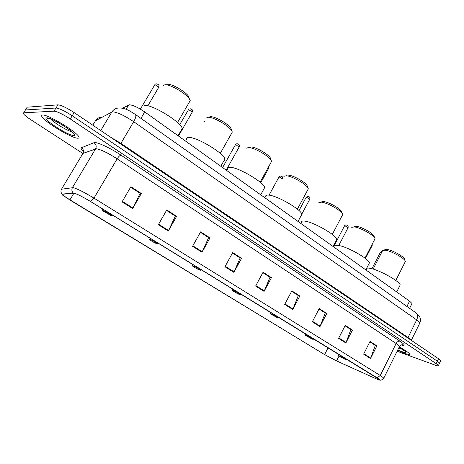 <?xml version="1.0" encoding="UTF-8"?>
<svg xmlns="http://www.w3.org/2000/svg" width="464" height="464" viewBox="0 0 464 464"><rect width="100%" height="100%" fill="white"/><g stroke="black" fill="none" stroke-linecap="round" stroke-linejoin="round"><path stroke-width="0.7" d="M122.438 108.222L129.363 104.789C132.994 105.067 138.115 107.445 144.739 111.934L409.561 301.142L412.003 303.531L411.742 304.053M440.591 361.021L440.765 360.667L438.544 358.742L74.147 112.59C66.648 107.735 61.242 105.154 57.925 104.852L27.167 107.184L26.744 107.874M440.765 360.667L439.425 363.44L439.594 363.092L437.361 361.178L72.21 115.774C64.699 110.925 59.293 108.338 55.993 108.008L25.427 109.991L25.01 110.664M42.526 115.02C41.505 115.078 41.302 115.623 41.922 116.655C44.817 122.102 72.123 138.458 77.79 138.214C79.037 138.26 79.338 137.727 78.7 136.619C76.345 131.463 47.485 114.173 42.526 115.02C41.505 115.078 41.302 115.623 41.922 116.655C44.817 122.102 72.123 138.458 77.79 138.214C79.037 138.26 79.338 137.727 78.7 136.619C76.345 131.463 47.485 114.173 42.526 115.02M48.198 118.245L48.848 118.767L48.198 118.245M397.602 350.262L404.933 353.4C408.256 354.589 409.77 354.757 409.468 353.91C408.604 352.553 405.2 350.227 399.249 346.939C405.2 350.227 408.604 352.553 409.468 353.91C409.77 354.757 408.256 354.589 404.933 353.4L397.602 350.262M74.025 193.146C77.534 194.23 83.056 197.038 90.596 201.562L379.825 379.819C380.149 380.37 378.746 379.946 375.62 378.549L336.58 360.905L324.603 354.583L69.855 200.007L62.489 194.857L62.396 194.283L74.025 193.146M73.73 192.966L62.106 194.114C61.625 194.201 62.193 194.851 63.806 196.063L324.452 354.519L336.725 360.998L375.765 378.641L380.016 380.202C380.492 380.115 379.529 379.326 377.122 377.835L90.718 201.591C82.986 196.951 77.32 194.074 73.73 192.966M397.109 351.254L435.162 365.122C437.523 365.968 438.608 366.102 438.416 365.522L439.594 363.092L437.361 361.178L72.21 115.774C64.699 110.925 59.293 108.338 55.993 108.008L25.427 109.991L27.167 107.184M376.89 345.877L375.074 345.21L369.831 341.817L375.295 345.367L370.55 358.527L376.89 345.877L370.023 341.434L363.619 354.16L370.55 358.527M345.036 325.803L350.877 329.579L345.877 342.971L352.443 330.061L345.239 325.403L338.604 338.389L345.877 342.971M345.042 325.792L350.656 329.44L352.443 330.061M326.784 313.461L325.044 312.864L319.012 308.966L325.247 313.014L319.969 326.639L326.784 313.461L319.22 308.566L312.33 321.825L319.969 326.639M291.636 291.288L298.317 295.603L292.743 309.476L299.819 296.015L291.856 290.864L284.705 304.407L292.743 309.476M291.641 291.276L298.12 295.464L299.819 296.015M141.346 193.494L139.983 193.256L130.616 187.183L140.134 193.355L132.64 208.545L141.346 193.494L130.883 186.725L122.061 201.875L132.64 208.545M166.501 210.395L175.351 216.12L168.31 231.031L176.639 216.328L166.762 209.937L158.328 224.738L168.31 231.031M166.506 210.383L175.195 215.998L176.639 216.328M200.396 232.307L208.632 237.632L202.002 252.271L209.983 237.899L200.645 231.861L192.566 246.326L202.002 252.271M200.402 232.296L208.458 237.516L209.983 237.899M241.535 258.315L239.94 257.868L232.464 253.019L240.126 257.99L233.879 272.368L241.535 258.315L232.696 252.59L224.947 266.736L233.879 272.368M271.44 277.658L269.787 277.159L262.833 272.652L269.984 277.286L264.086 291.409L271.44 277.658L263.059 272.235L255.618 286.073L264.086 291.409M438.416 365.522L436.177 363.619L70.279 118.958C62.75 114.121 57.345 111.522 54.056 111.169L23.687 112.804L23.397 113.686C24.406 115.118 26.976 117.195 31.111 119.903L82.899 153.497M189.399 98.942L188.668 96.466C185.583 91.547 171.558 83.497 167.423 84.28L166.895 84.384M189.15 102.451L190.223 100.595L189.353 98.878C185.803 93.235 169.54 83.903 164.795 84.802L163.363 85.527M111.169 215.627L111.528 215.534C111.308 214.844 104.458 210.882 102.909 210.546L102.77 210.876L111.169 215.627M180.873 130.79C182.224 130.541 182.683 129.752 182.248 128.418C180.948 121.957 152.059 104.272 144.466 105.392M231.49 130.384L230.881 128.163C228.126 123.76 215.035 116.348 210.639 116.713L209.426 116.992M231.403 133.661L232.331 132.014L231.571 130.5C228.404 125.442 213.231 116.858 208.179 117.276L206.399 117.972M157.209 243.902L157.673 243.861C155.724 242.231 153.01 240.671 149.53 239.186L149.257 239.436C151.6 241.181 154.245 242.672 157.209 243.902M223.718 161.095C224.86 160.834 225.255 160.132 224.895 158.995C223.845 153.219 197.165 137.141 189.045 137.472C186.922 137.443 186.11 138.185 186.603 139.705M270.814 159.581L270.245 157.737C267.774 153.775 255.49 146.908 250.896 146.926L249.122 147.378M270.814 162.794L271.608 161.35L270.947 160.01C268.105 155.463 253.866 147.5 248.588 147.517L246.465 148.155M200.03 270.205L200.605 270.222C198.876 268.766 196.301 267.299 192.879 265.814L192.479 265.982C194.578 267.548 197.096 268.958 200.03 270.205M263.674 189.393L264.689 187.543C263.842 182.369 239.047 167.649 230.527 167.318C228.097 167.133 227.111 167.788 227.575 169.285M307.545 186.969L307.035 185.397C304.807 181.818 293.225 175.409 288.48 175.137M307.655 190.054L308.334 188.79L307.754 187.607C305.19 183.495 291.769 176.071 286.311 175.752L283.864 176.303M239.963 294.733L240.648 294.808C239.105 293.509 236.652 292.117 233.293 290.632L232.76 290.725C234.656 292.14 237.058 293.474 239.963 294.733M301.02 215.882L301.884 214.264C301.211 209.612 278.046 196.04 269.23 195.17C266.504 194.822 265.356 195.379 265.779 196.846M341.951 212.657L341.498 211.311C339.486 208.063 328.512 202.055 323.652 201.533L321.25 201.921M342.159 215.621L342.739 214.519L342.223 213.469C339.909 209.74 327.201 202.774 321.604 202.171L318.849 202.617M277.298 317.66L278.081 317.794C276.695 316.622 274.352 315.3 271.051 313.826L270.402 313.844L277.298 317.66M335.994 240.723L336.736 239.314C336.203 235.126 314.453 222.529 305.416 221.212C302.424 220.707 301.119 221.171 301.501 222.592M374.245 236.791L373.839 235.642C372.012 232.684 361.584 227.018 356.642 226.287L353.98 226.577M374.541 239.644L375.034 238.682L374.581 237.748C372.476 234.355 360.395 227.789 354.705 226.942L351.654 227.267M312.272 339.143L313.154 339.329C311.901 338.273 309.656 337.015 306.414 335.547L305.648 335.495L312.272 339.143M368.816 264.068L369.443 262.844C369.031 259.063 348.522 247.312 339.335 245.618C336.087 244.963 334.631 245.323 334.979 246.703M404.614 259.515L404.254 258.523C402.584 255.826 392.637 250.456 387.637 249.551L384.743 249.731M404.985 262.253L405.408 261.418L405.008 260.588C403.088 257.491 391.564 251.268 385.804 250.224L382.481 250.421M345.1 359.31L346.08 359.548L339.602 355.934L338.732 355.807L345.1 359.31M399.666 286.05L400.2 284.983C399.893 281.561 380.468 270.541 371.183 268.534C368.619 267.931 367.065 267.931 366.531 268.523M366.386 268.795L366.415 269.329M126.086 109.301L128.673 104.951M140.94 118.372L144.739 111.934M406.916 306.449L409.561 301.142M419.589 323.53L419.897 322.903C419.642 322.231 418.569 321.227 416.684 319.899L133.678 121.69C124.514 115.588 117.531 112.305 112.729 111.847L111.847 112.044L100.763 130.575M120.565 143.95L133.678 121.69C135.749 117.995 136.341 115.594 135.442 114.486L135.32 114.399M110.838 137.379L120.884 143.341L407.995 337.473L411.284 340.327M57.925 104.852L54.056 111.169M74.147 112.59L70.279 118.958M438.544 358.742L436.177 363.619M117.421 108.182C115.008 108.669 113.146 109.956 111.847 112.044L95.445 120.808L92.806 125.199M102.3 117.143C99.325 117.131 97.04 118.349 95.445 120.808L95.108 121.365M121.423 108.089C125.303 108.97 126.185 108.518 135.442 114.486L416.098 312.939C417.82 314.528 418.018 316.848 416.684 319.899L407.815 337.983M411.295 340.332L419.897 322.903C420.587 320.81 420.581 318.919 419.879 317.231L418.98 315.659L415.883 312.794M83.52 151.386C81.328 149.367 80.643 148.161 81.473 147.755L93.995 142.686C96.129 141.421 110.299 147.935 121.04 155.179L399.997 341.202C398.495 340.907 397.207 341.666 396.14 343.499L117.16 158.839C107.938 152.969 101.024 149.599 96.419 148.741L82.957 153.404L82.673 153.874M399.997 341.202C405.223 344.839 405.635 346.103 401.238 344.996M399.301 346.834L399.545 346.341L396.14 343.499L380.248 375.492L383.815 378.085L383.658 378.409M61.347 189.527L61.521 189.196L73.231 187.624C77.627 188.923 84.547 192.427 93.995 198.128L90.718 201.591M73.109 192.896C71.711 191.238 71.502 189.457 72.483 187.56L95.596 148.811C96.715 146.398 96.187 144.356 93.995 142.686M81.473 147.755C83.503 149.292 84.001 151.177 82.957 153.404L61.521 189.196C60.616 190.942 60.813 192.583 62.106 194.114M377.122 377.835L380.248 375.492L93.995 198.128L117.16 158.839C118.616 156.542 119.909 155.324 121.04 155.179M23.687 112.804L25.427 109.991M324.603 354.583L328.123 347.716M336.58 360.905L339.045 356.062M375.62 378.549L376.229 377.319M69.855 200.007L73.95 193.128M264.312 290.922L255.873 285.592M234.123 271.869L225.214 266.249M202.258 251.766L192.844 245.827M168.577 230.515L158.618 224.228M132.924 208.017L122.363 201.353M292.964 308.995L284.948 303.943M320.183 326.175L312.568 321.366M346.08 342.513L338.83 337.943M370.742 358.075L363.84 353.719M50.599 118.929C53.708 122.676 67.431 130.912 71.932 131.759M73.654 135.5C80.997 136.288 52.304 117.305 46.858 117.873C40.583 117.775 68.08 135.755 73.654 135.5M398.767 347.913L402.416 349.404M397.805 349.85L402.613 351.874C408.042 353.51 406.853 352.014 399.034 347.374M158.694 87.383L158.856 87.104L154.901 84.622L140.372 109.11M88.241 200.146L89.749 201.045M192.195 112.213L192.34 111.957L188.541 109.603L179.696 124.7M124.63 222.5L126.115 223.416M142.088 233.241L143.533 234.134M159.065 243.693L160.474 244.557M239.151 147.018L235.689 144.611L235.364 144.855L222.604 167.568M175.589 253.86L176.958 254.701M191.673 263.755L191.325 263.54M268.459 168.739L268.018 167.881M207.333 273.389L208.626 274.189M280.894 176.152C282.176 177.12 282.86 175.949 282.663 179.005L279.258 176.97L278.876 177.178L269.056 195.147M222.587 282.779L223.851 283.556M309.72 199.329L306.518 197.212L306.095 197.397L299.013 210.581M251.94 300.84L253.141 301.577M266.069 309.534L267.235 310.254M279.844 318.008L280.987 318.716M348.041 227.749L344.972 225.765L344.497 225.916L333.546 246.831M293.289 326.285L294.402 326.969M372.111 245.601L371.78 244.998M319.22 342.241L320.282 342.89M381.565 252.607L380.254 252.474L371.937 268.731M331.731 349.937L332.763 350.575M409.602 308.351L412.003 303.531M401.43 344.943L402.584 344.961C402.462 344.317 401.447 344.775 399.545 346.341L383.815 378.085C384.082 378.502 383.119 379.21 380.915 380.202L380.016 380.202M62.826 195.193L62.269 194.561M62.489 194.857L62.86 194.23M49.491 118.552L47.659 118.627L47.653 118.227C50.164 116.974 71.282 130.268 72.14 131.915M188.668 96.466L189.353 98.878M190.223 100.595L177.503 122.542M111.528 215.534L112.758 215.197M182.248 128.418L178.031 135.72M102.677 210.505L102.208 208.707M230.881 128.163L231.571 130.5M232.331 132.014L220.255 153.404M157.673 243.861L158.81 243.536L160.579 244.621M224.895 158.995L220.8 166.274M149.17 239.111L148.689 237.307M270.245 157.737L270.947 160.01M271.608 161.35L260.124 182.219M200.605 270.222L201.666 269.903M264.689 187.543L260.71 194.793M192.398 265.704L191.899 263.894M307.035 185.397L307.754 187.607M308.334 188.79L297.378 209.165M240.648 294.808L241.64 294.501M301.884 214.264L298.033 221.456M232.69 290.481L232.174 288.678M341.498 211.311L342.223 213.469M342.739 214.519L332.27 234.43M278.081 317.794L279.015 317.498M336.736 239.314L333.001 246.442M270.338 313.635L269.804 311.831M373.839 235.642L374.581 237.748M375.034 238.682L365.011 258.152M313.154 339.329L314.041 339.051M369.443 262.844L365.823 269.897M305.59 335.31L305.045 333.517M404.254 258.523L405.008 260.588M405.408 261.418L395.798 280.471M346.08 359.548L346.921 359.281M400.2 284.983L396.697 291.955M338.679 355.65L338.117 353.864M382.382 251.012L373.149 269.079M399.028 347.391L404.788 351.051M147.836 105.798L158.856 87.104C159.338 83.897 158.149 84.732 156.675 83.781M88.044 200.03L89.888 201.127M154.843 84.628L155.162 84.274M178.449 136.016L192.34 111.957C192.786 108.802 191.632 109.701 190.286 108.767M124.317 222.308L126.237 223.491M188.425 109.62L189.086 109.011M141.764 233.044L143.643 234.204M204.537 121.603L205.216 120.982M226.194 170.131L239.279 146.792C239.685 143.736 238.525 144.664 237.382 143.788M175.247 253.651L177.057 254.759M235.492 144.635L236.57 143.84M260.751 182.758L268.569 168.542L268.557 166.895M206.973 273.168L208.719 274.241M222.221 282.553L223.932 283.608M278.98 176.987L280.349 176.134M301.82 214.072L309.813 199.16C309.993 196.156 309.285 197.333 308.108 196.4M251.558 300.602L253.216 301.623M306.188 197.223L307.684 196.365M265.681 309.291L267.31 310.294M279.45 317.77L281.056 318.756M338.761 245.502L348.122 227.604C348.278 224.686 347.565 225.858 346.498 224.965M292.888 326.035L294.472 327.01M344.578 225.771C345.593 224.901 346.138 224.617 346.202 224.918M365.47 258.506L372.18 245.468L372.215 244.157M318.803 341.985L320.34 342.931M331.308 349.676L332.821 350.61M380.323 252.346C381.304 251.471 381.872 251.198 382.023 251.517"/></g></svg>
